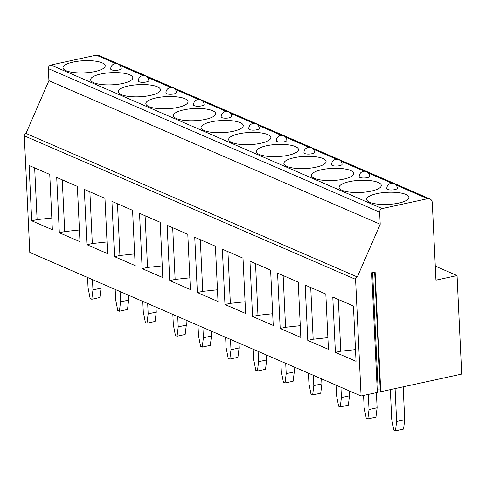 <?xml version="1.0" encoding="UTF-8"?>
<svg xmlns="http://www.w3.org/2000/svg" width="486" height="486" viewBox="0 0 486 486"><rect width="100%" height="100%" fill="white"/><g stroke="black" fill="none" stroke-linecap="round" stroke-linejoin="round"><path stroke-width="0.73" d="M377.239 390.191L378.169 389.985A1.367 0.395 177.3 0 1 380.234 390.197L380.757 391.722L375.113 272.075L371.705 272.816L377.343 392.469L361.086 396.005L29.798 252.453L24.3 135.819A2.102 1.737 113.4 0 1 26.001 133.419L357.283 276.971A2.102 1.737 113.4 0 0 355.582 279.371L361.086 396.005M380.757 391.722L461.7 374.105L457.053 275.574L435.942 280.167L432.291 202.747A5.255 4.344 113.4 0 0 429.891 198.902A5.255 4.344 113.4 0 0 427.565 198.695L382.196 208.573A3.153 2.606 113.4 0 0 379.645 212.175L380.21 224.24L357.283 276.971M92.468 279.608L92.954 289.917L91.799 299.267L90.165 298.556L88.063 287.797L87.577 277.488M92.954 289.917L101.039 288.155L99.885 297.505L91.799 299.267M101.039 288.155L100.809 283.223M120.072 291.57L120.558 301.879L119.404 311.228L117.776 310.524L115.668 299.759L115.182 289.449M120.558 301.879L128.644 300.117L127.49 309.467L119.404 311.228M128.644 300.117L128.413 295.184M147.683 303.531L148.169 313.841L147.009 323.19L145.381 322.485L143.279 311.72L142.793 301.417M148.169 313.841L156.255 312.085L155.095 321.428L147.009 323.19M156.255 312.085L156.018 307.146M177.736 316.556L178.222 326.865L177.062 336.215L175.434 335.504L173.332 324.745L172.84 314.436M178.222 326.865L186.308 325.104L185.148 334.453L177.062 336.215M186.308 325.104L186.071 320.171M202.893 327.461L203.379 337.77L202.225 347.113L200.597 346.409L198.488 335.65L198.002 325.341M203.379 337.77L211.465 336.008L210.31 345.358L202.225 347.113M211.465 336.008L211.234 331.069M230.504 339.422L230.99 349.732L229.829 359.081L228.201 358.37L226.099 347.612L225.613 337.302M230.99 349.732L239.076 347.97L237.915 357.319L229.829 359.081M239.076 347.97L238.839 343.037M258.109 351.384L258.595 361.693L257.44 371.043L255.806 370.332L253.704 359.573L253.218 349.264M258.595 361.693L266.68 359.932L265.526 369.281L257.44 371.043M266.68 359.932L266.45 354.999M285.713 363.346L286.205 373.655L285.045 383.004L283.417 382.3L281.309 371.535L280.823 361.226M286.205 373.655L294.285 371.893L293.131 381.243L285.045 383.004M294.285 371.893L294.054 366.96M313.324 375.307L313.81 385.617L312.656 394.966L311.022 394.261L308.92 383.497L308.434 373.187M313.81 385.617L321.896 383.861L320.736 393.204L312.656 394.966M321.896 383.861L321.659 378.922M340.929 387.275L341.415 397.578L340.261 406.928L338.633 406.223L336.525 395.464L336.039 385.155M341.415 397.578L349.501 395.823L348.347 405.172L340.261 406.928M349.501 395.823L349.27 390.884M368.309 394.432L369.026 409.546L367.866 418.889L366.237 418.185L364.136 407.426L363.571 395.464M369.026 409.546L377.112 407.784L375.951 417.134L367.866 418.889M377.112 407.784L376.395 392.67M395.082 388.606L396.631 421.508L395.476 430.857L393.842 430.146L391.74 419.388L390.337 389.638M396.631 421.508L404.717 419.746L403.562 429.095L395.476 430.857M404.717 419.746L403.161 386.85M457.053 275.574L435.28 266.14M429.891 198.902L98.603 55.349A5.255 4.344 113.4 0 0 96.277 55.143L50.909 65.021A3.153 2.606 113.4 0 0 48.357 68.623L48.928 80.688L26.001 133.419M111.488 69.808A5.255 1.513 -2.7 0 0 117.424 70.221A5.255 1.513 -2.7 0 0 121.227 68.581A5.255 5.255 0 0 0 118.068 64.006A5.255 5.255 0 0 0 110.729 69.079A5.255 1.513 -2.7 0 0 111.488 69.808M139.093 81.77A5.255 1.513 -2.7 0 0 145.028 82.183A5.255 1.513 -2.7 0 0 148.838 80.542A5.255 5.255 0 0 0 145.679 75.968A5.255 5.255 0 0 0 138.34 81.041A5.255 1.513 -2.7 0 0 139.093 81.77M166.704 93.731A5.255 1.513 -2.7 0 0 172.639 94.144A5.255 1.513 -2.7 0 0 176.442 92.504A5.255 5.255 0 0 0 173.283 87.93A5.255 5.255 0 0 0 165.945 93.002A5.255 1.513 -2.7 0 0 166.704 93.731M194.309 105.693A5.255 1.513 -2.7 0 0 200.244 106.112A5.255 1.513 -2.7 0 0 204.047 104.472A5.255 5.255 0 0 0 200.888 99.897A5.255 5.255 0 0 0 193.55 104.964A5.255 1.513 -2.7 0 0 194.309 105.693M221.914 117.655A5.255 1.513 -2.7 0 0 227.855 118.074A5.255 1.513 -2.7 0 0 231.658 116.433A5.255 5.255 0 0 0 228.499 111.859A5.255 5.255 0 0 0 221.16 116.926A5.255 1.513 -2.7 0 0 221.914 117.655M249.525 129.622A5.255 1.513 -2.7 0 0 255.46 130.035A5.255 1.513 -2.7 0 0 259.263 128.395A5.255 5.255 0 0 0 256.104 123.821A5.255 5.255 0 0 0 248.765 128.887A5.255 1.513 -2.7 0 0 249.525 129.622M277.129 141.584A5.255 1.513 -2.7 0 0 283.065 141.997A5.255 1.513 -2.7 0 0 286.874 140.357A5.255 5.255 0 0 0 283.709 135.782A5.255 5.255 0 0 0 276.37 140.855A5.255 1.513 -2.7 0 0 277.129 141.584M304.734 153.546A5.255 1.513 -2.7 0 0 310.675 153.959A5.255 1.513 -2.7 0 0 314.478 152.318A5.255 5.255 0 0 0 311.319 147.744A5.255 5.255 0 0 0 303.981 152.817A5.255 1.513 -2.7 0 0 304.734 153.546M332.345 165.507A5.255 1.513 -2.7 0 0 338.28 165.92A5.255 1.513 -2.7 0 0 342.083 164.28A5.255 5.255 0 0 0 338.924 159.706A5.255 5.255 0 0 0 331.586 164.778A5.255 1.513 -2.7 0 0 332.345 165.507M359.95 177.469A5.255 1.513 -2.7 0 0 365.885 177.888A5.255 1.513 -2.7 0 0 369.694 176.248A5.255 5.255 0 0 0 366.529 171.673A5.255 5.255 0 0 0 359.19 176.74A5.255 1.513 -2.7 0 0 359.95 177.469M387.561 189.431A5.255 1.513 -2.7 0 0 393.496 189.85A5.255 1.513 -2.7 0 0 397.299 188.21A5.255 5.255 0 0 0 394.14 183.635A5.255 5.255 0 0 0 386.801 188.702A5.255 1.513 -2.7 0 0 387.561 189.431M66.06 70.707A21.123 6.075 -2.7 0 0 89.928 72.378A21.123 6.075 -2.7 0 0 105.219 65.78A21.123 6.075 -2.7 0 0 102.175 62.846A21.123 6.075 -2.7 0 0 78.313 61.181A21.123 6.075 -2.7 0 0 63.016 67.773A21.123 6.075 -2.7 0 0 66.06 70.707M93.67 82.669A21.123 6.075 -2.7 0 0 117.533 84.339A21.123 6.075 -2.7 0 0 132.83 77.748A21.123 6.075 -2.7 0 0 129.78 74.808A21.123 6.075 -2.7 0 0 105.918 73.143A21.123 6.075 -2.7 0 0 90.627 79.734A21.123 6.075 -2.7 0 0 93.67 82.669M121.275 94.63A21.123 6.075 -2.7 0 0 145.144 96.301A21.123 6.075 -2.7 0 0 160.435 89.71A21.123 6.075 -2.7 0 0 157.391 86.775A21.123 6.075 -2.7 0 0 133.522 85.105A21.123 6.075 -2.7 0 0 118.232 91.696A21.123 6.075 -2.7 0 0 121.275 94.63M148.886 106.598A21.123 6.075 -2.7 0 0 172.749 108.263A21.123 6.075 -2.7 0 0 188.039 101.671A21.123 6.075 -2.7 0 0 184.996 98.737A21.123 6.075 -2.7 0 0 161.133 97.066A21.123 6.075 -2.7 0 0 145.836 103.658A21.123 6.075 -2.7 0 0 148.886 106.598M176.491 118.56A21.123 6.075 -2.7 0 0 200.354 120.224A21.123 6.075 -2.7 0 0 215.65 113.633A21.123 6.075 -2.7 0 0 212.607 110.699A21.123 6.075 -2.7 0 0 188.738 109.028A21.123 6.075 -2.7 0 0 173.447 115.625A21.123 6.075 -2.7 0 0 176.491 118.56M204.096 130.521A21.123 6.075 -2.7 0 0 227.964 132.186A21.123 6.075 -2.7 0 0 243.255 125.595A21.123 6.075 -2.7 0 0 240.212 122.66A21.123 6.075 -2.7 0 0 216.349 120.996A21.123 6.075 -2.7 0 0 201.052 127.587A21.123 6.075 -2.7 0 0 204.096 130.521M231.707 142.483A21.123 6.075 -2.7 0 0 255.569 144.154A21.123 6.075 -2.7 0 0 270.86 137.556A21.123 6.075 -2.7 0 0 267.816 134.622A21.123 6.075 -2.7 0 0 243.954 132.957A21.123 6.075 -2.7 0 0 228.657 139.549A21.123 6.075 -2.7 0 0 231.707 142.483M259.311 154.445A21.123 6.075 -2.7 0 0 283.174 156.115A21.123 6.075 -2.7 0 0 298.471 149.518A21.123 6.075 -2.7 0 0 295.427 146.584A21.123 6.075 -2.7 0 0 271.559 144.919A21.123 6.075 -2.7 0 0 256.268 151.511A21.123 6.075 -2.7 0 0 259.311 154.445M286.916 166.406A21.123 6.075 -2.7 0 0 310.785 168.077A21.123 6.075 -2.7 0 0 326.076 161.486A21.123 6.075 -2.7 0 0 323.032 158.551A21.123 6.075 -2.7 0 0 299.169 156.881A21.123 6.075 -2.7 0 0 283.873 163.472A21.123 6.075 -2.7 0 0 286.916 166.406M314.527 178.374A21.123 6.075 -2.7 0 0 338.39 180.039A21.123 6.075 -2.7 0 0 353.687 173.447A21.123 6.075 -2.7 0 0 350.637 170.513A21.123 6.075 -2.7 0 0 326.774 168.842A21.123 6.075 -2.7 0 0 311.477 175.434A21.123 6.075 -2.7 0 0 314.527 178.374M342.132 190.336A21.123 6.075 -2.7 0 0 365.994 192A21.123 6.075 -2.7 0 0 381.291 185.409A21.123 6.075 -2.7 0 0 378.248 182.475A21.123 6.075 -2.7 0 0 354.379 180.804A21.123 6.075 -2.7 0 0 339.088 187.402A21.123 6.075 -2.7 0 0 342.132 190.336M369.737 202.298A21.123 6.075 -2.7 0 0 393.605 203.962A21.123 6.075 -2.7 0 0 408.896 197.371A21.123 6.075 -2.7 0 0 405.853 194.436A21.123 6.075 -2.7 0 0 381.99 192.766A21.123 6.075 -2.7 0 0 366.693 199.363A21.123 6.075 -2.7 0 0 369.737 202.298M380.21 224.24L48.928 80.688M31.712 220.784L29.105 165.483L49.754 174.431L52.367 229.726L31.712 220.784L37.106 219.605L34.664 167.889M59.322 232.745L56.71 177.445L77.365 186.393L79.971 241.694L59.322 232.745L64.711 231.573L62.269 179.85M86.927 244.707L84.321 189.406L104.97 198.355L107.576 253.656L86.927 244.707L92.316 243.535L89.88 191.812M114.532 256.669L111.926 201.368L132.575 210.317L135.187 265.617L114.532 256.669L119.927 255.496L117.484 203.78M142.143 268.63L139.537 213.33L160.186 222.278L162.792 277.579L142.143 268.63L147.531 267.458L145.095 215.741M169.748 280.592L167.141 225.291L187.79 234.24L190.397 289.541L169.748 280.592L175.136 279.42L172.7 227.703M197.359 292.554L194.746 237.259L215.401 246.208L218.007 301.502L197.359 292.554L202.747 291.381L200.305 239.665M224.963 304.522L222.357 249.221L243.006 258.169L245.612 313.47L224.963 304.522L230.352 303.349L227.916 251.627M252.568 316.483L249.962 261.182L270.611 270.131L273.223 325.432L252.568 316.483L257.963 315.311L255.521 263.588M280.179 328.445L277.567 273.144L298.222 282.093L300.828 337.393L280.179 328.445L285.568 327.272L283.125 275.556M307.784 340.407L305.178 285.106L325.827 294.054L328.433 349.355L307.784 340.407L313.172 339.234L310.736 287.518M335.389 352.368L332.782 297.067L353.431 306.016L356.044 361.317L335.389 352.368L340.783 351.196L338.341 299.479M51.814 218.014L37.106 219.605M79.418 229.975L64.711 231.573M107.023 241.937L92.316 243.535M134.634 253.899L119.927 255.496M162.239 265.866L147.531 267.458M189.85 277.828L175.136 279.42M217.455 289.79L202.747 291.381M245.059 301.751L230.352 303.349M272.67 313.713L257.963 315.311M300.275 325.675L285.568 327.272M327.88 337.642L313.172 339.234M355.491 349.604L340.783 351.196M380.234 390.197L374.67 272.172M427.565 198.695L396.041 185.038M391.813 183.204L368.437 173.077M364.202 171.242L340.832 161.115M336.598 159.28L313.221 149.153M308.993 147.319L285.616 137.192M281.382 135.357L258.005 125.224M253.777 123.395L230.4 113.262M226.166 111.428L202.796 101.301M198.561 99.466L175.185 89.339M170.957 87.504L147.58 77.377M143.346 75.543L119.975 65.416M115.741 63.581L96.277 55.143M382.196 208.573L50.909 65.021M379.645 212.175L48.357 68.623M355.582 279.371L24.3 135.819M378.169 389.985L372.634 272.616"/></g></svg>
